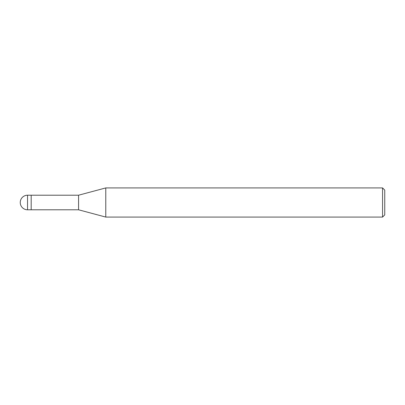 <?xml version="1.0" encoding="UTF-8"?>
<svg xmlns="http://www.w3.org/2000/svg" width="405" height="405" viewBox="0 0 405 405"><rect width="100%" height="100%" fill="white"/><g stroke="black" fill="none" stroke-linecap="round" stroke-linejoin="round"><path stroke-width="0.61" d="M78.57 209.79L31.185 209.79L31.185 195.21L78.57 195.21L105.776 187.92L382.563 187.92L384.75 190.107L384.75 214.893L382.563 217.08L105.776 217.08L78.57 209.79L78.57 195.21M105.776 217.08L105.776 187.92L105.776 217.08M382.563 217.08L382.563 187.92M27.54 209.79L31.185 209.79L31.185 195.21L27.54 195.21A7.29 7.29 0 0 0 20.25 202.5A7.29 7.29 0 0 0 27.54 209.79L27.54 195.21"/></g></svg>
